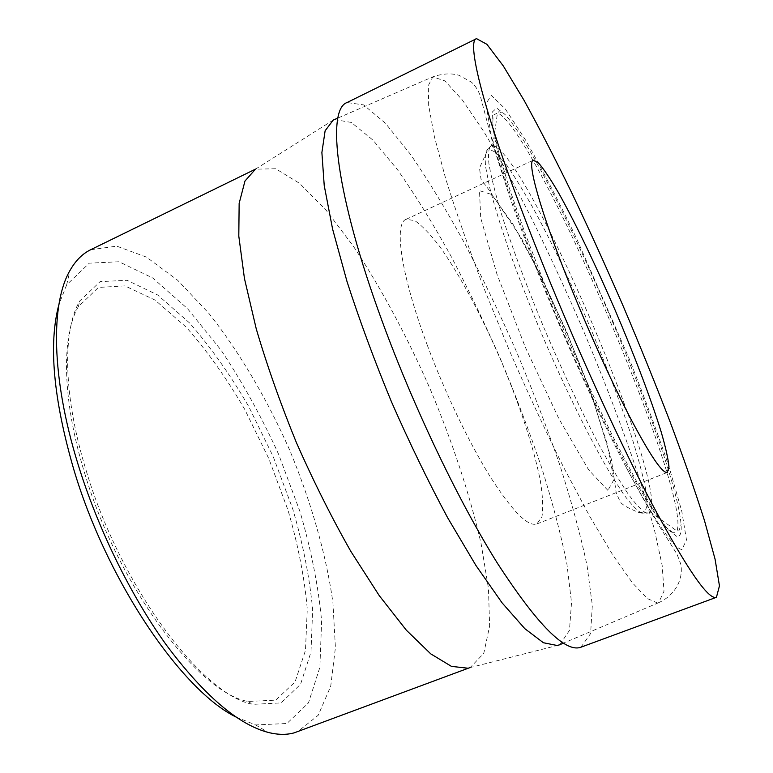 <?xml version="1.0" encoding="UTF-8"?>
<svg xmlns="http://www.w3.org/2000/svg" width="773" height="773" viewBox="0 0 773 773"><rect width="100%" height="100%" fill="white"/><g stroke="black" fill="none" stroke-linecap="round" stroke-linejoin="round"><path stroke-width="0.58" stroke-dasharray="3.87 2.9" d="M681.95 549.555C673.409 548.308 654.847 520.954 626.256 467.481C598.689 415.227 564.271 339.463 537.332 271.178C526.133 242.809 516.548 216.894 508.586 193.434L491.415 136.657L485.946 103.746L491.29 95.417L505.378 109.041L525.785 140.415C541.68 168.446 558.599 201.115 576.542 238.422L628.497 357.078C644.353 396.955 657.987 433.962 669.389 468.08L681.767 511.166L686.492 539.94L681.95 549.555M333.24 120.086L255.457 169.171L275.69 168.746L299.547 183.327L325.945 210.005L353.358 246.201C381.292 288.426 406.946 336.139 430.3 389.341C452.794 442.91 469.723 494.362 481.106 543.699L488.468 588.504L489.628 626.024L483.782 653.359L470.303 667.466L467.829 668.201M334.4 119.564L351.319 122.434L372.982 140.135L397.641 169.896C415.043 194.67 432.619 223.03 450.359 254.974C467.878 288.252 484.603 322.988 500.546 359.174C515.804 395.65 529.476 431.701 541.535 467.327C552.482 502.189 560.947 534.462 566.928 564.135L571.527 602.515L569.45 630.41L559.874 644.653M90.644 249.747L116.762 246.152L146.445 257.1L177.684 280.28L208.816 313.307C239.321 351.792 267.004 398.926 289.537 449.78C310.891 501.146 326.013 553.671 332.902 602.293L335.414 647.61L330.718 686.231L318.205 715.286L297.615 731.751M84.634 473.076C118.143 586.514 198.419 692.627 247.872 701.449L275.661 700.154L295.025 681.999L305.47 650.393L307.287 608.979C304.514 577.731 298.078 544.801 288 510.17L268.83 458.669L244.693 409.304C226.528 378.152 207.067 350.807 186.322 327.279L155.054 300.069L124.936 285.884L98.442 287.43L78.363 306.678C61.347 335.82 61.966 399.689 84.634 473.076M86.257 470.834C120.627 586.997 202.739 695.632 252.897 704.358L281.043 702.918L300.562 684.279L310.988 651.987L312.65 609.752C309.722 577.924 303.103 544.395 292.803 509.165L273.265 456.766L248.722 406.521C230.277 374.789 210.517 346.903 189.462 322.863L157.692 294.977L127.091 280.299L100.142 281.623L79.706 301.035C62.381 330.535 63.028 395.708 86.257 470.834M236.026 717.035L255.641 724.948L286.918 723.499L308.466 702.899L319.877 667.302L321.616 620.999C318.379 586.224 311.142 549.68 299.914 511.368L278.676 454.447C261.699 417.101 242.529 382.374 221.165 350.275L187.481 308.611L152.706 277.98L119.032 261.747L89.262 263.187L66.671 284.86L58.903 304.543M676.655 536.346L667.833 529.428L654.364 511.137L636.633 481.521L615.472 441.615C592.485 395.679 567.653 340.555 545.448 286.087L525.476 234.422L509.61 188.979L498.672 152.474L493.01 126.559L492.498 111.834L496.681 108.065L504.914 114.356C551.738 165.809 676.008 455.22 681.071 524.606C681.689 533.051 680.221 536.964 676.655 536.346M646.363 513.146C641.938 510.866 635.821 504.421 628.034 493.802C619.328 480.758 609.366 463.906 598.147 443.238C580.223 408.975 562.048 370.228 543.612 327.018C526.046 284.802 511.185 244.77 500.933 212.324C494.981 192.264 490.971 176.012 488.894 163.567C487.927 153.498 488.749 147.498 491.338 145.556L492.816 145.498C526.442 152.416 668.297 482.787 650.161 511.929L649.098 512.963L646.363 513.146M580.948 647.204L590.611 633.57L592.331 605.22L587.065 565.623C580.513 534.839 571.431 501.3 559.797 464.998C547.042 427.884 532.684 390.297 516.731 352.227C500.112 314.447 482.739 278.145 464.621 243.331C446.301 209.908 428.242 180.215 410.434 154.271L385.35 123.187L363.61 104.906L347.067 102.529M427.131 344.748C444.736 392.114 469.027 442.716 490.285 476.854C512.335 511.233 527.862 526.935 536.868 523.968L541.931 516.886C543.342 508.161 542.791 496.073 540.298 480.622C533.814 447.528 519.108 403.245 500.421 359.232C481.376 315.365 459.394 274.212 439.866 246.722C430.377 234.267 421.99 225.552 414.695 220.566L406.067 219.348C393.766 223.387 400.955 274.801 427.131 344.748M657.475 602.979L647.31 598.553L632.401 582.803L612.989 555.275L589.731 516.354L563.662 467.394C545.313 430.484 527.128 391.322 509.107 349.898L484.033 288.464C468.815 248.471 456.06 211.966 445.77 178.959L434.416 136.821L428.677 105.515L428.319 85.6L432.812 76.856L444.861 80.875L462.302 99.949L483.521 131.139C499.029 156.851 515.127 186.08 531.834 218.798C548.559 252.79 564.908 288.078 580.881 324.679C604.66 380.645 624.719 433.614 641.068 483.598L654.171 528.558L662.171 565.421L663.997 591.21L658.625 602.708L657.475 602.979M607.897 490.382L588.62 469.82L558.86 418.666L525.369 347.319L496.942 274.115L480.729 217.967L479.492 190.67L491.647 194.458L513.233 224.624L539.66 273.265L566.648 331.752L590.34 391.515L607.182 443.857L613.878 479.724L607.897 490.382M641.812 513.185C637.339 510.924 631.203 504.537 623.405 494.024L609.704 472.622C589.306 438.001 563.217 384.809 539.535 328.902C528.027 301.045 517.717 274.492 508.634 249.254C500.479 225.426 494.15 204.816 489.647 187.424L485.608 166.813C484.71 156.784 485.57 150.783 488.198 148.803L495.822 152.378L507.04 165.577C515.987 178.582 525.911 194.98 536.791 214.778C553.787 246.858 570.793 282.503 587.799 321.713C604.515 361.039 618.651 397.911 630.217 432.339C637.068 453.857 642.131 472.342 645.397 487.782L647.243 505.011L644.585 513.001L641.812 513.185M673.331 532.877L665.282 526.761L653.253 510.924L637.522 485.347L618.709 450.756C598.196 410.753 575.576 361.88 554.376 311.587L534.703 262.656C522.838 231.388 512.992 203.425 505.146 178.776L496.672 148.242L492.71 126.975L493.106 115.312L497.464 112.935C535.032 128.25 691.729 493.193 676.964 530.983L673.331 532.877M337.927 118.037L432.822 76.846C442.514 73.532 451.287 73.029 459.133 75.329L471.482 82.18C475.105 85.436 478.004 89.9 480.197 95.581L494.44 149.353L508.586 193.434M658.615 602.708C666.703 599.027 672.81 593.577 676.935 586.369C680.849 579.306 682.134 571.923 680.81 564.232L677.09 554.357L668.384 540.337C657.292 523.746 643.252 499.464 626.256 467.481M469.53 667.737L558.686 645.136M256.182 168.794L255.592 169.084M470.303 667.466L469.684 667.698M658.625 602.708L563.411 643.155M247.872 701.449L252.897 704.358M78.363 306.678L79.706 301.035M255.641 724.948L268.337 732.456M66.671 284.86L69.976 270.482M491.338 145.556L488.198 148.803L479.473 168.031L481.067 179.433L488.546 189.298L521.408 238.239C548.028 289.334 571.141 340.661 590.746 392.23L611.337 459.201L616.303 493.242L620.12 501.561C621.656 504.489 627.86 508.112 638.73 512.431L649.098 512.963M650.161 511.929L676.964 530.983L678.926 530.838L681.071 524.606M492.816 145.498L497.464 112.935L498.914 111.621L504.914 114.356M536.868 523.968L667.341 472.438M406.067 219.348L533.283 160.233"/><path stroke-width="1.16" d="M467.829 668.201L451.442 666.374L430.754 653.871L406.366 630.217L379.272 595.654L350.807 551.333C331.636 517.562 313.5 481.328 296.407 442.629C280.444 403.525 267.052 365.59 256.24 328.815L244.442 278.473L238.799 236.113L239.147 203.376L244.964 181.056L255.457 169.171M559.874 644.653L557.314 645.523L543.4 642.74L524.828 628.671L502.035 602.795L475.878 565.392L447.615 517.697C428.203 481.482 409.448 442.784 391.37 401.583C374.229 360.083 359.435 320.041 346.99 281.469L332.593 229.059L324.225 185.53L321.887 152.532L325.124 130.763L333.24 120.086L334.4 119.564M469.684 667.698L294.146 732.862C286.503 734.968 277.894 734.833 268.337 732.456C238.219 724.61 204.372 695.652 166.794 645.59C130.85 595.944 97.63 528.288 77.735 463.298C51.202 377.176 50.603 303.46 69.976 270.482C75.599 260.598 82.498 253.689 90.644 249.747L255.592 169.084M58.903 304.543C48.39 343.821 53.308 398.675 73.677 469.105C106.645 580.687 181.732 690.598 236.026 717.035M476.555 38.65L347.067 102.529C326.283 109.389 335.675 194.612 381.968 320.669C413.719 407.622 459.007 502.102 497.793 563.807C537.737 625.193 565.45 652.992 580.948 647.204L716.436 597.297L719.46 585.866L715.064 559.14L704.493 520.615C694.859 490.285 683.235 456.949 669.631 420.58C655.214 383.263 639.783 345.222 623.338 306.446C606.554 267.825 589.596 230.441 572.464 194.284C555.468 159.373 539.293 127.989 523.939 100.123L503.281 65.927L486.922 44.332L476.555 38.65C465.288 40.66 486.459 122.636 537.573 251.109C572.716 339.666 617.395 438.02 651.919 503.667C687.042 569.15 708.551 600.36 716.436 597.297M569.015 282.551C588.292 330.709 612.148 383.224 631.106 419.468C650.557 456.051 662.635 473.714 667.341 472.438L668.964 466.583C668.143 458.553 665.553 446.997 661.176 431.904C651.166 399.419 634.256 354.942 615.066 310.002C595.693 265.139 575.093 222.247 558.425 192.612C550.502 179.056 543.902 169.21 538.646 163.084L533.283 160.233C526.684 161.547 540.433 211.377 569.015 282.551M337.927 118.037L333.569 119.921M563.411 643.155L559.034 645.011"/></g></svg>
